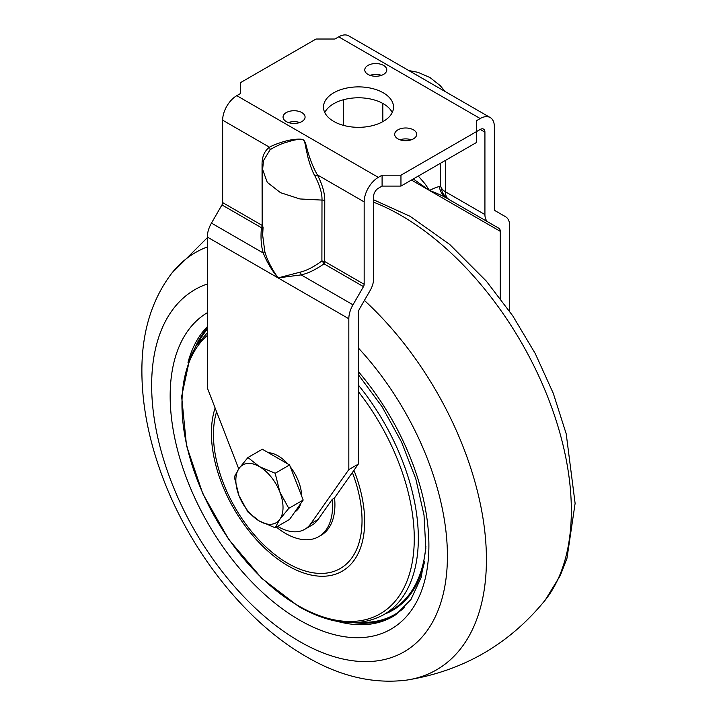 <?xml version="1.0" encoding="UTF-8"?>
<svg xmlns="http://www.w3.org/2000/svg" width="717" height="717" viewBox="0 0 717 717"><rect width="100%" height="100%" fill="white"/><g stroke="black" fill="none" stroke-linecap="round" stroke-linejoin="round"><path stroke-width="1.08" d="M277.542 526.359A53.372 30.813 -120 0 0 304.761 529.316L312.065 525.095A53.372 30.813 -120 0 0 318.07 519.529L332.222 499.399A66.717 38.521 60 0 1 318.742 536.648A66.717 38.521 60 0 1 285.384 533.349A66.717 38.521 60 0 1 276.296 527.085M332.222 499.399L334.346 498.172L358.267 464.132L348.829 469.581L348.829 318.751A20.013 11.553 -60 0 1 352.979 304.806L363.474 286.63A3.334 1.927 120 0 0 364.164 284.308L364.164 201.889A20.013 11.553 -60 0 1 378.316 177.377L382.089 175.199L400.955 175.199L476.438 131.623L476.438 120.725L480.211 118.547A20.013 11.553 -60 0 1 490.213 117.552A20.013 11.553 -60 0 1 494.363 126.721L494.363 209.131A3.334 1.927 120 0 0 495.053 210.664L505.548 216.722A20.013 11.553 -60 0 1 509.697 225.882L509.697 311.375M334.561 497.867A66.717 38.521 60 0 1 321.099 535.285L318.742 536.648M263.085 226.993L262.673 235.212L264.806 251.506C266.876 259.348 271.304 268.14 278.071 277.9L207.312 237.049L207.312 387.879L238.725 468.846M382.089 175.199L382.089 186.088L378.316 188.266A6.668 3.854 120 0 0 373.602 196.44L373.602 278.859A16.679 9.626 -60 0 1 370.142 290.484L359.647 308.66A6.668 3.854 120 0 0 358.267 313.311L358.267 464.132M500.26 298.38L500.26 231.331A6.668 3.854 120 0 0 498.88 228.275L449.102 199.541M300.826 503.397A33.358 19.26 60 0 1 294.821 511.938M268.292 452.669A33.358 19.26 60 0 1 287.849 463.962M290.322 466.892A33.358 19.26 60 0 1 301.651 496.101M239.012 495.68A33.358 19.26 60 0 1 239.012 468.443L247.93 457.545L259.437 466.615L275.167 473.265L279.863 492.032L288.781 508.362L279.863 519.269L275.167 527.739L259.437 521.089L247.93 512.01L239.012 495.68L234.307 476.913L239.012 468.443A33.358 19.26 60 0 1 259.437 466.615A33.358 19.26 60 0 1 279.863 492.032A33.358 19.26 60 0 1 279.863 519.269A33.358 19.26 60 0 1 259.437 521.089A33.358 19.26 60 0 1 239.012 495.68M275.167 527.739L289.569 519.422L303.183 500.045L289.569 464.948L262.332 449.227L247.93 457.545M303.183 500.045L288.781 508.362M289.569 464.948L275.167 473.265M324.774 112.551A35.025 20.219 180 0 1 333.737 103.705A35.025 20.219 180 0 1 392.235 112.551M333.737 92.807A35.025 20.219 180 0 1 371.908 88.424A35.025 20.219 180 0 1 393.525 107.111A35.025 20.219 180 0 1 358.5 127.33A35.025 20.219 180 0 1 323.475 107.111A35.025 20.219 180 0 1 333.737 92.807M400.005 139.788A11.006 6.354 180 0 1 411.343 139.788M397.89 129.849A11.006 6.354 180 0 1 409.891 128.468A11.006 6.354 180 0 1 416.685 134.348A11.006 6.354 180 0 1 405.679 140.702A11.006 6.354 180 0 1 394.673 134.348A11.006 6.354 180 0 1 397.89 129.849M370.097 75.348A11.006 6.354 180 0 1 381.444 75.348M367.982 65.408A11.006 6.354 180 0 1 379.983 64.037A11.006 6.354 180 0 1 386.777 69.907A11.006 6.354 180 0 1 375.771 76.262A11.006 6.354 180 0 1 364.765 69.907A11.006 6.354 180 0 1 367.982 65.408M288.395 122.526A11.006 6.354 180 0 1 299.733 122.526M286.28 112.587A11.006 6.354 180 0 1 298.272 111.207A11.006 6.354 180 0 1 305.075 117.077A11.006 6.354 180 0 1 294.06 123.432A11.006 6.354 180 0 1 283.054 117.077A11.006 6.354 180 0 1 286.28 112.587M304.761 529.316A53.372 30.813 -120 0 0 310.757 523.751L348.829 469.581M363.474 286.63L323.985 263.829C315.722 269.655 308.113 273.347 301.158 274.889L278.071 277.9L300.432 272.084C306.831 270.524 313.992 266.823 321.897 260.952L321.996 200.088C322.229 193.689 319.89 185.685 314.978 176.095C312.809 172.51 310.533 166.55 308.149 158.206L305.854 147.845C305.218 143.266 304.286 140.631 303.076 139.94C301.651 139.107 298.263 139.25 292.912 140.38L282.597 143.454C275.687 146.429 271.447 148.634 269.879 150.059L263.489 160.635M348.829 318.751L278.071 277.9C270.408 268.543 266.267 260.468 263.273 253.02C261.14 246.227 260.531 237.793 261.436 227.719L221.956 204.919A3.334 1.927 120 0 0 222.646 202.597L222.646 120.178L269.431 147.191C275.928 143.669 287.445 140.156 292.661 139.698C298.129 138.883 301.651 138.919 303.219 139.815C304.555 140.595 305.747 143.275 306.786 147.854C307.943 151.995 310.99 163.915 317.38 174.876C322.327 184.377 324.792 192.963 324.765 200.643L324.676 261.508L321.897 260.952A3.334 0.923 54.1 0 1 323.985 263.829A3.334 1.927 120 0 0 324.676 261.508L364.164 284.308M262.655 227.486A3.334 0.923 5.9 0 1 261.436 227.719A3.334 1.927 -60 0 0 262.135 225.398L262.046 164.426C262.01 156.718 264.474 150.973 269.431 147.191A3.334 2.716 54.8 0 1 269.879 150.059M440.668 186.178L439.396 186.626C437.334 186.859 434.027 188.141 429.501 190.48L425.145 184.009L418.316 176.068M207.312 237.049A20.013 11.553 -60 0 1 211.461 223.104L221.956 204.919M445.158 91.543L440.202 85.619L429.976 77.544L417.984 72.318L408.941 70.571L434.565 85.422M413.297 178.972L429.501 190.48C436.716 193.133 442.568 195.759 447.058 198.358L488.385 222.216A16.679 9.626 -60 0 1 484.925 214.58L484.925 132.161A6.668 3.854 120 0 0 483.545 129.114A6.668 3.854 120 0 0 480.211 129.445L476.438 131.623L476.438 142.513L400.955 186.088L400.955 175.199M382.815 103.445L382.842 121.648M439.396 186.626A16.679 15.944 120 0 0 447.058 198.358L449.317 199.667M440.668 186.07L442.532 192.783L445.114 196.422L448.896 199.416L498.88 228.275M440.552 184.977A16.679 9.644 0.1 0 0 445.436 191.78L445.49 160.384M490.213 117.552L348.695 35.85A20.013 11.553 -60 0 0 338.693 36.845L334.92 39.023L316.045 39.023L240.571 82.598L240.571 93.488L236.798 95.666A20.013 11.553 120 0 0 222.646 120.178M382.089 186.088L400.955 186.088M343.407 125.358L343.407 99.753M448.277 199.066L447.058 198.358M373.602 202.167A240.957 139.116 60 0 1 542.966 385.414A240.957 139.116 60 0 1 545.207 600.129C509.195 644.359 463.03 671.013 406.718 680.092A240.957 139.116 60 0 0 484.835 531.808A240.957 139.116 60 0 0 364.397 300.432M207.312 237.721L171.793 273.195A240.957 139.116 60 0 1 207.312 246.926M358.267 347.897A209.14 120.743 60 0 1 444.343 588.935A209.14 120.743 60 0 1 299.536 641.464A209.14 120.743 60 0 1 159.954 446.53A209.14 120.743 60 0 1 207.312 283.977M337.51 621.415A172.958 99.86 -120 0 0 395.865 614.666L410.922 599.564L421.238 577.221L425.808 548.478L424.016 515.039L415.806 478.875L401.547 442.057L382.018 406.638L358.267 374.552M207.312 326.692A172.958 99.86 -120 0 0 188.006 362.461M358.267 371.514A182.952 105.623 60 0 1 425.324 578.198A182.952 105.623 60 0 1 299.536 620.08A182.952 105.623 60 0 1 180.218 459.552A182.952 105.623 60 0 1 207.312 312.702M216.588 411.773A105.067 60.658 -120 0 0 287.741 563.302A105.067 60.658 -120 0 0 352.37 472.521M353.947 470.28A108.366 62.567 60 0 1 354.61 559.583A108.366 62.567 60 0 1 288.037 565.821A108.366 62.567 60 0 1 215.127 408.027M396.922 613.94A172.788 99.762 60 0 1 354.064 622.723M195.149 347.476A172.788 99.762 60 0 1 207.312 328.054M198.501 342.493A172.125 99.376 60 0 1 207.312 329.291M404.271 607.693A172.125 99.376 60 0 1 360.051 622.311M424.625 561.321A167.446 96.678 60 0 1 384.895 614.003M425.889 546.327A166.783 96.293 60 0 1 391.894 609.97L383.792 614.648A166.783 96.293 60 0 0 358.267 384.957M358.267 391.518A164.274 94.841 60 0 1 409.99 572.175A164.274 94.841 60 0 1 298.111 605.65A164.274 94.841 60 0 1 193.456 469.285A164.274 94.841 60 0 1 207.312 335.457M411.433 180.048L500.26 231.331M310.757 523.751L318.07 519.529M262.592 169.409L267.262 182.333L280.481 192.667L299.885 198.959L321.996 200.088A3.334 1.927 -179.9 0 1 324.765 200.643M264.806 251.506L263.273 253.02L211.461 223.104M262.655 225.792A3.334 1.927 -0.1 0 0 262.135 225.398L222.646 202.597M262.816 165.125A3.334 1.927 -0.1 0 0 262.046 164.426M352.979 304.806L301.158 274.889L300.432 272.084M364.164 201.889L317.38 174.876L314.978 176.095M484.925 214.58L445.436 191.78A16.679 9.626 120 0 0 448.896 199.416M236.798 95.666L378.316 177.377M484.925 132.161L480.211 129.445M338.693 36.845L480.211 118.547M373.602 199.783L410.106 216.319L449.702 244.443L486.368 281.163L512.7 315.758L535.258 353.58L553.3 393.373L566.215 433.866L575.115 503.37L566.977 558.283L560.318 575.473L545.207 600.129M171.793 273.195C151.708 299.697 141.742 332.356 141.885 371.173C141.957 402.829 147.962 435.658 159.909 469.644C186.859 547.214 244.067 621.191 306.446 656.736C340.136 676.454 373.566 684.242 406.718 680.092M207.312 332.787L195.974 346.15L190.032 357.353L181.643 396.474L186.501 445.624L202.803 493.717L228.768 539.498L261.83 578.395L298.729 606.546C331.263 624.91 359.62 627.608 383.792 614.648M263.48 160.716L262.592 169.795L262.673 235.185M440.588 163.207L440.552 184.95"/></g></svg>
